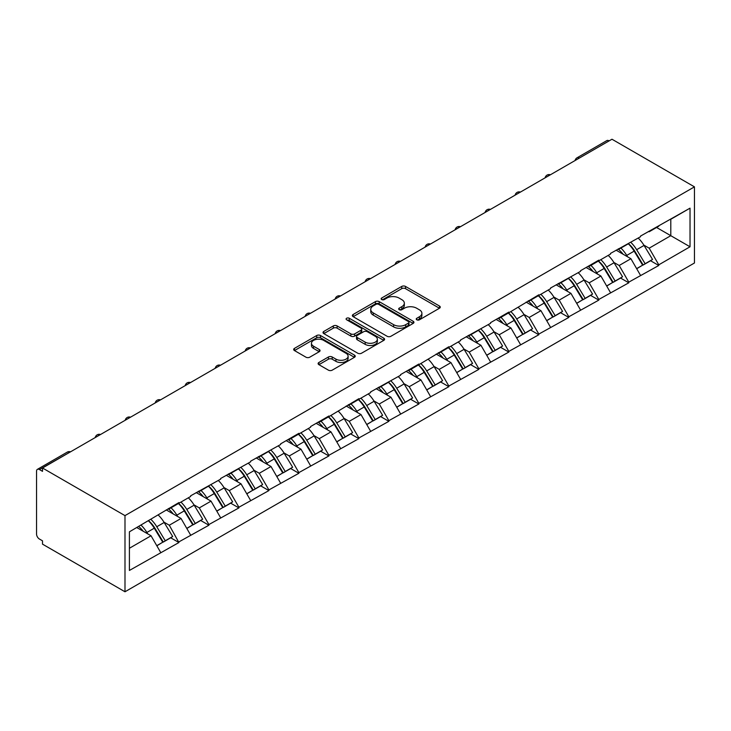 <?xml version="1.0" encoding="UTF-8"?>
<svg xmlns="http://www.w3.org/2000/svg" width="731" height="731" viewBox="0 0 731 731"><rect width="100%" height="100%" fill="white"/><g stroke="black" fill="none" stroke-linecap="round" stroke-linejoin="round"><path stroke-width="1.1" d="M416.789 319.803A1.864 1.078 0 0 0 419.43 319.803L439.486 308.226A2.668 1.544 0 0 0 440.263 307.139A2.668 1.544 0 0 0 439.486 306.042L405.513 286.433A2.668 1.544 0 0 0 401.739 286.433L381.692 298.01A1.864 1.078 0 0 0 381.143 298.769A1.864 1.078 0 0 0 381.692 299.536A1.864 1.078 0 0 0 384.332 299.536L386.927 298.038A8.544 4.934 0 0 1 399.007 298.038L401.831 299.673A8.544 4.934 0 0 1 404.334 303.155A8.544 4.934 0 0 1 401.831 306.645L399.236 308.144A1.864 1.078 0 0 0 398.697 308.902A1.864 1.078 0 0 0 399.236 309.67A1.864 1.078 0 0 0 401.886 309.67L404.481 308.171A8.544 4.934 0 0 1 416.551 308.171L419.384 309.807A8.544 4.934 0 0 1 421.888 313.288A8.544 4.934 0 0 1 419.384 316.779L416.789 318.277A1.864 1.078 0 0 0 416.241 319.036A1.864 1.078 0 0 0 416.789 319.803L416.789 318.277M318.899 362.485A2.668 1.544 0 0 0 318.113 363.572A2.668 1.544 0 0 0 318.899 364.659L328.429 370.16A2.668 1.544 0 0 0 332.203 370.16L354.471 357.304A2.668 1.544 0 0 0 355.248 356.216A2.668 1.544 0 0 0 354.471 355.129L320.498 335.52A2.668 1.544 0 0 0 316.724 335.52L294.456 348.376A2.668 1.544 0 0 0 293.679 349.464A2.668 1.544 0 0 0 294.456 350.551L305.969 357.194A2.668 1.544 0 0 0 309.743 357.194L319.273 351.693A2.668 1.544 0 0 0 320.059 350.606A2.668 1.544 0 0 0 319.273 349.519L313.562 346.22A7.136 4.121 0 0 1 311.47 343.305A7.136 4.121 0 0 1 315.883 339.495A7.136 4.121 0 0 1 323.659 340.39L346.019 353.301A7.136 4.121 0 0 1 348.111 356.216A7.136 4.121 0 0 1 343.707 360.027A7.136 4.121 0 0 1 335.931 359.131L332.203 356.984A2.668 1.544 0 0 0 328.429 356.984L318.899 362.485L318.899 364.659M42.508 468.004L611.975 139.228L694.45 186.853L124.992 515.62L42.508 468.004L42.508 471.34L39.437 469.558A4.075 2.357 -120 0 0 37.391 469.357A4.075 2.357 -120 0 0 36.55 471.221L36.55 534.05A4.075 2.357 -120 0 0 39.437 539.049L42.508 540.821L42.508 544.147L124.992 591.772L124.992 515.62M387.119 336.278A2.668 1.544 0 0 0 390.893 336.278L413.161 323.422A2.668 1.544 0 0 0 413.938 322.334A2.668 1.544 0 0 0 413.161 321.247L379.188 301.629A2.668 1.544 0 0 0 375.414 301.629L353.146 314.485A2.668 1.544 0 0 0 352.369 315.582A2.668 1.544 0 0 0 353.146 316.669L387.119 336.278M347.38 320.205A1.864 1.078 0 0 1 349.281 320.47L349.281 318.25L383.812 338.188A2.668 1.544 0 0 1 384.597 339.275A2.668 1.544 0 0 1 383.812 340.363L361.543 353.219A2.668 1.544 0 0 1 357.77 353.219L323.806 333.61L323.806 331.435A2.668 1.544 0 0 0 323.02 332.523A2.668 1.544 0 0 0 323.806 333.61M323.806 331.435L333.336 325.925A2.668 1.544 0 0 1 337.11 325.925L350.88 333.884A2.668 1.544 0 0 0 354.654 333.884L360.977 330.229A2.668 1.544 0 0 0 361.763 329.142A2.668 1.544 0 0 0 360.977 328.055L346.64 319.776A1.864 1.078 0 0 1 346.092 319.008A1.864 1.078 0 0 1 347.243 318.012A1.864 1.078 0 0 1 349.281 318.25M124.992 591.772L694.45 262.996L694.45 186.853M148.576 520.764A18.22 10.517 -120 0 1 154.808 528.056L163.305 542.073L170.707 537.797L178.912 542.539L169.3 525.223L163.982 522.153M178.912 542.539L129.405 570.454L129.405 531.83L178.912 502.581L178.912 503.248L190.645 496.477L190.645 495.81L220.634 479.161L220.634 478.494L250.623 461.846L250.623 461.179L280.622 444.53L280.622 443.863L298.888 433.319L298.888 433.986L310.611 427.215L310.611 426.548L328.877 416.003L328.877 416.67L358.866 398.687L358.866 399.354L370.599 392.584L370.599 391.917L400.588 375.268L400.588 374.601L418.854 364.056L418.854 364.723L448.843 346.741L448.843 347.408L460.567 340.637L460.567 339.97L490.565 323.321L490.565 322.654L508.831 312.11L508.831 312.777L538.82 294.794L538.82 295.461L550.544 288.69L550.544 288.023L580.542 271.375L580.542 270.708L598.799 260.163L598.799 260.83L610.531 254.059L610.531 253.392L640.52 236.743L640.52 236.076L690.027 208.161L690.027 246.786L658.786 264.823L649.174 248.174L643.847 245.104M628.45 243.715A18.22 10.517 -120 0 1 634.682 251.007L643.17 265.024L650.572 260.748L658.786 265.49L658.786 264.823M658.786 265.49L628.797 282.139L619.184 265.49L613.857 262.42M598.451 261.031A18.22 10.517 -120 0 1 604.692 268.323L613.181 282.34L620.582 278.063L628.797 282.806L628.797 282.139M628.797 282.806L598.799 299.454L589.186 282.806L583.868 279.735M568.462 278.347A18.22 10.517 -120 0 1 574.703 285.638L583.192 299.655L590.593 295.379L598.799 300.121L598.799 299.454M598.799 300.121L568.809 316.77L559.197 300.121L553.87 297.051M538.473 295.662A18.22 10.517 -120 0 1 544.705 302.954L553.193 316.971L560.595 312.694L568.809 317.437L568.809 316.77M568.809 317.437L538.82 334.085L529.207 317.437L523.88 314.367M508.474 312.978A18.22 10.517 -120 0 1 514.715 320.269L523.204 334.286L530.605 330.01L538.82 334.752L538.82 334.085M538.82 334.752L508.831 351.401L499.218 334.752L493.891 331.682M478.485 330.293A18.22 10.517 -120 0 1 484.726 337.585L493.215 351.602L500.616 347.326L508.831 352.068L508.831 351.401M508.831 352.068L478.832 368.716L469.22 352.068L463.893 348.998M448.496 347.609A18.22 10.517 -120 0 1 454.728 354.9L463.216 368.917L470.627 364.641L478.832 369.383L478.832 368.716M478.832 369.383L448.843 386.032L439.23 369.383L433.903 366.313M418.507 364.924A18.22 10.517 -120 0 1 424.738 372.216L433.227 386.233L440.629 381.957L448.843 386.699L448.843 386.032M448.843 386.699L418.854 403.348L409.241 386.699L403.914 383.629M388.508 382.24A18.22 10.517 -120 0 1 394.749 389.532L403.238 403.549L410.639 399.272L418.854 404.015L418.854 403.348M418.854 404.015L388.855 420.663L379.243 404.015L373.925 400.944M358.519 399.555A18.22 10.517 -120 0 1 364.751 406.847L373.249 420.864L380.65 416.588L388.855 421.33L388.855 420.663M388.855 421.33L358.866 437.979L349.254 421.33L343.926 418.26M328.53 416.871A18.22 10.517 -120 0 1 334.761 424.163L343.25 438.18L350.652 433.903L358.866 438.646L358.866 437.979M358.866 438.646L328.877 455.294L319.264 438.646L313.937 435.575M298.531 434.187A18.22 10.517 -120 0 1 304.772 441.478L313.261 455.495L320.662 451.219L328.877 455.961L328.877 455.294M328.877 455.961L298.888 472.61L289.275 455.961L283.948 452.891M268.542 451.502A18.22 10.517 -120 0 1 274.783 458.794L283.272 472.811L290.673 468.534L298.888 473.277L298.888 472.61M298.888 473.277L268.889 489.925L259.277 473.277L253.949 470.207M238.553 468.818A18.22 10.517 -120 0 1 244.784 476.109L253.273 490.126L260.684 485.85L268.889 490.592L268.889 489.925M268.889 490.592L238.9 507.241L229.287 490.592L223.96 487.522M208.563 486.133A18.22 10.517 -120 0 1 214.795 493.425L223.284 507.442L230.685 503.166L238.9 507.908L238.9 507.241M238.9 507.908L208.911 524.556L199.298 507.908L193.971 504.838M178.565 503.449A18.22 10.517 -120 0 1 184.806 510.741L193.295 524.757L200.696 520.481L208.911 525.223L208.911 524.556M208.911 525.223L178.912 541.872M168.724 508.465L169.3 508.794L178.912 503.248M169.3 525.223L181.032 518.453L166.229 509.909M190.645 535.101L181.032 518.453M198.713 491.15L199.298 491.479L208.911 485.932M199.298 507.908L211.021 501.137L196.219 492.593M220.634 517.786L211.021 501.137M228.712 473.834L229.287 474.163L238.9 468.617M229.287 490.592L241.011 483.821L226.208 475.278M250.623 500.47L241.011 483.821M258.701 456.519L259.277 456.848L268.889 451.301M259.277 473.277L271.009 466.506L256.206 457.962M280.622 483.154L271.009 466.506M288.69 439.203L289.275 439.532L298.888 433.986M289.275 455.961L300.998 449.19L286.196 440.647M310.611 465.839L300.998 449.19M318.689 421.888L319.264 422.216L328.877 416.67M319.264 438.646L330.988 431.875L316.185 423.331M340.6 448.523L330.988 431.875M348.678 404.572L349.254 404.901L358.866 399.354M349.254 421.33L360.986 414.559L346.174 406.016M370.599 431.208L360.986 414.559M378.667 387.256L379.243 387.585L388.855 382.039M379.243 404.015L390.975 397.244L376.173 388.7M400.588 413.892L390.975 397.244M408.666 369.941L409.241 370.27L418.854 364.723M409.241 386.699L420.965 379.928L406.162 371.385M430.577 396.577L420.965 379.928M438.655 352.625L439.23 352.954L448.843 347.408M439.23 369.383L450.954 362.613L436.151 354.069M460.567 379.261L450.954 362.613M468.644 335.31L469.22 335.639L478.832 330.092M469.22 352.068L480.952 345.297L466.15 336.753M490.565 361.946L480.952 345.297M498.633 317.994L499.218 318.323L508.831 312.777M499.218 334.752L510.942 327.981L496.139 319.438M520.554 344.63L510.942 327.981M528.632 300.679L529.207 301.008L538.82 295.461M529.207 317.437L540.931 310.666L526.128 302.122M550.544 327.314L540.931 310.666M558.621 283.363L559.197 283.692L568.809 278.145M559.197 300.121L570.929 293.35L556.117 284.807M580.542 309.999L570.929 293.35M588.61 266.047L589.186 266.376L598.799 260.83M589.186 282.806L600.919 276.035L586.116 267.491M610.531 292.683L600.919 276.035M618.609 248.732L619.184 249.061L628.797 243.514M619.184 265.49L630.908 258.719L616.105 250.176M640.52 275.368L630.908 258.719M609.087 140.891L579.29 158.097M578.066 158.81A4.075 2.357 120 0 1 579.098 157.987A4.075 2.357 60 0 0 577.061 157.786L606.858 140.58A4.075 2.357 60 0 1 608.896 140.781M648.598 231.416L649.174 231.745L658.786 226.199M649.174 248.174L670.802 235.684L670.802 219.263L690.027 208.161M656.575 227.478L690.027 246.786M129.405 548.259L151.043 535.768L136.807 527.554M160.656 552.417L151.043 535.768M634.261 251.327L635.212 251.884M604.272 268.642L605.222 269.2M574.274 285.958L575.233 286.515M544.284 303.283L545.235 303.831M514.295 320.598L515.245 321.147M484.297 337.914L485.256 338.462M454.307 355.229L455.258 355.778M424.318 372.545L425.268 373.093M394.329 389.861L395.279 390.409M364.33 407.176L365.29 407.724M334.341 424.492L335.291 425.04M304.352 441.807L305.302 442.356M274.353 459.123L275.313 459.671M244.364 476.438L245.314 476.987M214.375 493.754L215.325 494.302M184.386 511.07L185.336 511.618M154.387 528.385L155.338 528.933M417.538 320.068L419.384 318.999A8.544 4.934 0 0 0 421.888 315.509L421.888 313.288M404.334 303.155L404.334 305.375A8.544 4.934 0 0 1 401.831 308.866L399.985 309.935M439.45 308.244L405.513 288.654A2.668 1.544 0 0 0 401.739 288.654L382.441 299.801M413.125 323.44L379.188 303.849A2.668 1.544 0 0 0 375.414 303.849L353.183 316.687M408.437 323.093A1.864 1.078 0 0 0 408.985 322.334A1.864 1.078 0 0 0 408.437 321.567L378.621 304.361A1.864 1.078 0 0 0 375.981 304.361L373.249 305.933A8.544 4.934 0 0 0 370.745 309.423A8.544 4.934 0 0 0 373.249 312.914L393.625 324.674A8.544 4.934 0 0 0 405.705 324.674L408.437 323.093L408.437 325.313A1.864 1.078 0 0 0 408.985 324.555L408.985 322.334M370.745 309.423L370.745 311.644A8.544 4.934 0 0 0 373.249 315.125L373.249 312.914M408.437 325.313L405.705 326.894A8.544 4.934 0 0 1 393.625 326.894L373.249 315.125M323.842 333.628L333.336 328.146L333.336 325.925M361.763 329.142L361.763 331.362A2.668 1.544 0 0 1 360.977 332.45L354.654 336.105A2.668 1.544 0 0 1 350.88 336.105L337.11 328.146A2.668 1.544 0 0 0 333.336 328.146M349.281 320.47L383.775 340.39M365.18 342.135A7.136 4.121 0 0 0 372.956 343.031A7.136 4.121 0 0 0 377.36 339.221A7.136 4.121 0 0 0 375.277 336.306L367.391 331.755A2.668 1.544 0 0 0 363.618 331.755L357.295 335.41A2.668 1.544 0 0 0 356.518 336.498A2.668 1.544 0 0 0 357.295 337.585L365.18 342.135L365.18 344.356A7.136 4.121 0 0 0 372.956 345.251A7.136 4.121 0 0 0 377.36 341.441L377.36 339.221M356.518 336.498L356.518 338.718A2.668 1.544 0 0 0 357.295 339.805L357.295 337.585M365.18 344.356L357.295 339.805M348.111 356.216L348.111 358.437A7.136 4.121 0 0 1 343.707 362.247A7.136 4.121 0 0 1 335.931 361.352L332.203 359.204A2.668 1.544 0 0 0 328.429 359.204L318.935 364.678M311.47 343.305L311.47 345.525A7.136 4.121 0 0 0 313.562 348.44L313.562 346.22M319.237 351.721L313.562 348.44M354.434 357.331L320.498 337.74A2.668 1.544 0 0 0 316.724 337.74L294.492 350.569M638.209 238.078A22.295 12.875 60 0 1 644.048 245.424L636.646 249.7A22.295 12.875 -120 0 0 630.807 242.354M636.646 249.7L645.135 263.717L652.536 259.441L644.048 245.424M643.17 265.024L645.135 263.717M650.572 260.748L652.536 259.441M618.06 249.043A18.22 10.517 60 0 1 623.077 254.196M620.902 248.074A22.295 12.875 60 0 1 626.741 255.421L627.582 256.8M636.701 268.761L642.64 265.161L634.142 251.144A22.295 12.875 -120 0 0 628.304 243.798M642.64 265.161L636.628 268.633M608.21 255.393A22.295 12.875 60 0 1 614.058 262.74L606.657 267.016A22.295 12.875 -120 0 0 600.809 259.669M606.657 267.016L615.146 281.033L622.547 276.757L614.058 262.74M613.181 282.34L615.146 281.033M620.582 278.063L622.547 276.757M588.062 266.358A18.22 10.517 60 0 1 593.088 271.521M590.913 265.39A22.295 12.875 60 0 1 596.752 272.736L597.592 274.116M606.712 286.077L612.642 282.477L604.153 268.46A22.295 12.875 -120 0 0 598.314 261.113M612.642 282.477L606.639 285.949M578.221 272.709A22.295 12.875 60 0 1 584.06 280.055L576.658 284.332A22.295 12.875 -120 0 0 570.82 276.985M576.658 284.332L585.156 298.349L592.558 294.072L584.06 280.055M583.192 299.655L585.156 298.349M590.593 295.379L592.558 294.072M558.073 283.674A18.22 10.517 60 0 1 563.098 288.836M560.915 282.705A22.295 12.875 60 0 1 566.763 290.052L567.594 291.431M576.722 303.392L582.653 299.792L574.164 285.775A22.295 12.875 -120 0 0 568.316 278.429M582.653 299.792L576.649 303.264M548.232 290.024A22.295 12.875 60 0 1 554.071 297.371L546.669 301.647A22.295 12.875 -120 0 0 540.83 294.301M546.669 301.647L555.158 315.664L562.559 311.388L554.071 297.371M553.193 316.971L555.158 315.664M560.595 312.694L562.559 311.388M528.084 300.989A18.22 10.517 60 0 1 533.109 306.152M530.925 300.021A22.295 12.875 60 0 1 536.773 307.367L537.605 308.747M546.733 320.708L552.663 317.108L544.175 303.091A22.295 12.875 -120 0 0 538.327 295.744M552.663 317.108L546.651 320.58M518.233 307.34A22.295 12.875 60 0 1 524.081 314.686L516.68 318.963A22.295 12.875 -120 0 0 510.832 311.616M516.68 318.963L525.169 332.98L532.57 328.703L524.081 314.686M523.204 334.286L525.169 332.98M530.605 330.01L532.57 328.703M498.085 318.305A18.22 10.517 60 0 1 503.111 323.467M500.936 317.336A22.295 12.875 60 0 1 506.775 324.683L507.616 326.063M516.735 338.024L522.665 334.423L514.176 320.406A22.295 12.875 -120 0 0 508.337 313.06M522.665 334.423L516.662 337.896M488.244 324.655A22.295 12.875 60 0 1 494.092 332.002L486.691 336.278A22.295 12.875 -120 0 0 480.843 328.932M486.691 336.278L495.179 350.295L502.581 346.028L494.092 332.002M493.215 351.602L495.179 350.295M500.616 347.326L502.581 346.028M468.096 335.63A18.22 10.517 60 0 1 473.121 340.783M470.947 334.652A22.295 12.875 60 0 1 476.786 341.998L477.626 343.378M486.745 355.339L492.676 351.739L484.187 337.722A22.295 12.875 -120 0 0 478.348 330.375M492.676 351.739L486.672 355.211M458.255 341.971A22.295 12.875 60 0 1 464.094 349.317L456.692 353.594A22.295 12.875 -120 0 0 450.853 346.247M456.692 353.594L465.181 367.611L472.582 363.344L464.094 349.317M463.216 368.917L465.181 367.611M470.627 364.641L472.582 363.344M438.107 352.945A18.22 10.517 60 0 1 443.132 358.099M440.948 351.967A22.295 12.875 60 0 1 446.796 359.314L447.628 360.694M456.756 372.655L462.686 369.054L454.198 355.038A22.295 12.875 -120 0 0 448.35 347.691M462.686 369.054L456.683 372.527M428.265 359.286A22.295 12.875 60 0 1 434.104 366.633L426.703 370.909A22.295 12.875 -120 0 0 420.864 363.563M426.703 370.909L435.192 384.926L442.593 380.659L434.104 366.633M433.227 386.233L435.192 384.926M440.629 381.957L442.593 380.659M408.117 370.261A18.22 10.517 60 0 1 413.134 375.414M410.959 369.283A22.295 12.875 60 0 1 416.798 376.629L417.639 378.009M426.758 389.97L432.697 386.37L424.199 372.353A22.295 12.875 -120 0 0 418.36 365.007M432.697 386.37L426.685 389.842M398.267 376.602A22.295 12.875 60 0 1 404.115 383.949L396.714 388.225A22.295 12.875 -120 0 0 390.866 380.878M396.714 388.225L405.202 402.242L412.604 397.975L404.115 383.949M403.238 403.549L405.202 402.242M410.639 399.272L412.604 397.975M378.119 387.576A18.22 10.517 60 0 1 383.145 392.73M380.97 386.598A22.295 12.875 60 0 1 386.809 393.945L387.649 395.325M396.769 407.286L402.699 403.686L394.21 389.669A22.295 12.875 -120 0 0 388.371 382.322M402.699 403.686L396.695 407.158M368.278 393.918A22.295 12.875 60 0 1 374.117 401.264L366.715 405.541A22.295 12.875 -120 0 0 360.876 398.194M366.715 405.541L375.213 419.557L382.615 415.29L374.117 401.264M373.249 420.864L375.213 419.557M380.65 416.588L382.615 415.29M348.13 404.892A18.22 10.517 60 0 1 353.155 410.045M350.971 403.914A22.295 12.875 60 0 1 356.819 411.261L357.651 412.64M366.779 424.601L372.709 421.001L364.221 406.984A22.295 12.875 -120 0 0 358.373 399.638M372.709 421.001L366.706 424.473M338.289 411.233A22.295 12.875 60 0 1 344.127 418.58L336.726 422.856A22.295 12.875 -120 0 0 330.887 415.51M336.726 422.856L345.215 436.873L352.616 432.606L344.127 418.58M343.25 438.18L345.215 436.873M350.652 433.903L352.616 432.606M318.14 422.207A18.22 10.517 60 0 1 323.166 427.361M320.982 421.23A22.295 12.875 60 0 1 326.83 428.576L327.662 429.956M336.781 441.917L342.72 438.317L334.231 424.3A22.295 12.875 -120 0 0 328.383 416.953M342.72 438.317L336.708 441.789M308.29 428.549A22.295 12.875 60 0 1 314.138 435.895L306.737 440.172A22.295 12.875 -120 0 0 300.889 432.825M306.737 440.172L315.225 454.189L322.627 449.921L314.138 435.895M313.261 455.495L315.225 454.189M320.662 451.219L322.627 449.921M288.142 439.523A18.22 10.517 60 0 1 293.168 444.676M290.993 438.545A22.295 12.875 60 0 1 296.832 445.892L297.672 447.271M306.792 459.232L312.722 455.632L304.233 441.615A22.295 12.875 -120 0 0 298.394 434.269M312.722 455.632L306.718 459.105M278.301 445.864A22.295 12.875 60 0 1 284.149 453.211L276.747 457.487A22.295 12.875 -120 0 0 270.899 450.141M276.747 457.487L285.236 471.504L292.638 467.237L284.149 453.211M283.272 472.811L285.236 471.504M290.673 468.534L292.638 467.237M258.153 456.838A18.22 10.517 60 0 1 263.178 461.992M261.004 455.861A22.295 12.875 60 0 1 266.842 463.207L267.683 464.587M276.802 476.548L282.733 472.948L274.244 458.931A22.295 12.875 -120 0 0 268.405 451.584M282.733 472.948L276.729 476.42M248.312 463.18A22.295 12.875 60 0 1 254.15 470.536L246.749 474.803A22.295 12.875 -120 0 0 240.91 467.456M246.749 474.803L255.238 488.82L262.639 484.552L254.15 470.536M253.273 490.126L255.238 488.82M260.684 485.85L262.639 484.552M228.163 474.154A18.22 10.517 60 0 1 233.189 479.308M231.005 473.176A22.295 12.875 60 0 1 236.853 480.523L237.685 481.903M246.813 493.864L252.743 490.263L244.255 476.247A22.295 12.875 -120 0 0 238.407 468.9M252.743 490.263L246.74 493.736M218.322 480.495A22.295 12.875 60 0 1 224.161 487.851L216.76 492.118A22.295 12.875 -120 0 0 210.921 484.772M216.76 492.118L225.249 506.135L232.65 501.868L224.161 487.851M223.284 507.442L225.249 506.135M230.685 503.166L232.65 501.868M198.165 491.47A18.22 10.517 60 0 1 203.191 496.623M201.016 490.492A22.295 12.875 60 0 1 206.855 497.838L207.695 499.218M216.815 511.179L222.754 507.579L214.256 493.562A22.295 12.875 -120 0 0 208.417 486.216M222.754 507.579L216.741 511.051M188.324 497.811A22.295 12.875 60 0 1 194.172 505.167L186.77 509.434A22.295 12.875 -120 0 0 180.922 502.087M186.77 509.434L195.259 523.451L202.661 519.184L194.172 505.167M193.295 524.757L195.259 523.451M200.696 520.481L202.661 519.184M168.176 508.785A18.22 10.517 60 0 1 173.201 513.939M171.027 507.807A22.295 12.875 60 0 1 176.865 515.154L177.706 516.534M186.825 528.495L192.756 524.895L184.267 510.878A22.295 12.875 -120 0 0 178.428 503.531M192.756 524.895L186.752 528.367M158.335 515.127A22.295 12.875 60 0 1 164.173 522.482L156.772 526.749A22.295 12.875 -120 0 0 150.933 519.403M156.772 526.749L165.261 540.766L172.671 536.499L164.173 522.482M163.305 542.073L165.261 540.766M170.707 537.797L172.671 536.499M138.671 526.484A18.22 10.517 60 0 1 143.212 531.254M141.028 525.123A22.295 12.875 60 0 1 146.876 532.47L147.708 533.849M156.836 545.81L162.766 542.21L154.278 528.193A22.295 12.875 -120 0 0 148.43 520.847M162.766 542.21L156.763 545.682M69.427 452.471L39.437 469.558M70.267 451.977A4.075 2.357 -60 0 0 69.235 452.352A4.075 2.357 -120 0 0 67.197 452.151L37.391 469.357M548.067 176.125A4.075 2.357 120 0 1 549.109 175.303A4.075 2.357 -60 0 1 550.141 174.928M518.078 193.441A4.075 2.357 120 0 1 519.111 192.619A4.075 2.357 -60 0 1 520.152 192.244M488.089 210.756A4.075 2.357 120 0 1 489.121 209.934A4.075 2.357 -60 0 1 490.154 209.559M458.09 228.072A4.075 2.357 120 0 1 459.132 227.25A4.075 2.357 -60 0 1 460.164 226.875M428.101 245.388A4.075 2.357 120 0 1 429.134 244.565A4.075 2.357 -60 0 1 430.175 244.191M398.112 262.703A4.075 2.357 120 0 1 399.144 261.881A4.075 2.357 -60 0 1 400.177 261.506M368.113 280.019A4.075 2.357 120 0 1 369.155 279.196A4.075 2.357 -60 0 1 370.188 278.822M338.124 297.334A4.075 2.357 120 0 1 339.157 296.512A4.075 2.357 -60 0 1 340.198 296.137M308.135 314.65A4.075 2.357 120 0 1 309.167 313.827A4.075 2.357 -60 0 1 310.2 313.453M278.145 331.965A4.075 2.357 120 0 1 279.178 331.143A4.075 2.357 -60 0 1 280.211 330.768M248.147 349.281A4.075 2.357 120 0 1 249.189 348.459A4.075 2.357 -60 0 1 250.221 348.084M218.158 366.596A4.075 2.357 120 0 1 219.19 365.774A4.075 2.357 -60 0 1 220.232 365.399M188.169 383.912A4.075 2.357 120 0 1 189.201 383.09A4.075 2.357 -60 0 1 190.234 382.715M158.17 401.228A4.075 2.357 120 0 1 159.212 400.405A4.075 2.357 -60 0 1 160.244 400.031M128.181 418.543A4.075 2.357 120 0 1 129.213 417.721A4.075 2.357 -60 0 1 130.255 417.346M98.192 435.859A4.075 2.357 120 0 1 99.224 435.036A4.075 2.357 -60 0 1 100.257 434.662M419.384 318.999L419.384 316.779M399.236 309.67L399.236 308.144M401.831 308.866L401.831 306.645M381.692 299.536L381.692 298.01M401.739 288.654L401.739 286.433M405.513 288.654L405.513 286.433M439.486 308.226L439.486 306.042M353.146 316.669L353.146 314.485M375.414 303.849L375.414 301.629M379.188 303.849L379.188 301.629M413.161 323.422L413.161 321.247M393.625 326.894L393.625 324.674M405.705 326.894L405.705 324.674M337.11 328.146L337.11 325.925M350.88 336.105L350.88 333.884M354.654 336.105L354.654 333.884M360.977 332.45L360.977 330.229M383.812 340.363L383.812 338.188M328.429 359.204L328.429 356.984M332.203 359.204L332.203 356.984M335.931 361.352L335.931 359.131M319.273 351.693L319.273 349.519M294.456 350.551L294.456 348.376M316.724 337.74L316.724 335.52M320.498 337.74L320.498 335.52M354.471 357.304L354.471 355.129M634.142 251.144L626.741 255.421M604.153 268.46L596.752 272.736M574.164 285.775L566.763 290.052M544.175 303.091L536.773 307.367M514.176 320.406L506.775 324.683M484.187 337.722L476.786 341.998M454.198 355.038L446.796 359.314M424.199 372.353L416.798 376.629M394.21 389.669L386.809 393.945M364.221 406.984L356.819 411.261M334.231 424.3L326.83 428.576M304.233 441.615L296.832 445.892M274.244 458.931L266.842 463.207M244.255 476.247L236.853 480.523M214.256 493.562L206.855 497.838M184.267 510.878L176.865 515.154M154.278 528.193L146.876 532.47M577.061 157.786A4.075 4.075 0 0 0 575.096 160.518M550.416 174.773A4.075 4.075 0 0 0 545.107 177.834M520.417 192.089A4.075 4.075 0 0 0 515.117 195.15M490.428 209.404A4.075 4.075 0 0 0 485.119 212.465M460.439 226.72A4.075 4.075 0 0 0 455.13 229.781M430.44 244.035A4.075 4.075 0 0 0 425.14 247.096M400.451 261.351A4.075 4.075 0 0 0 395.142 264.412M370.462 278.666A4.075 4.075 0 0 0 365.153 281.727M340.472 295.982A4.075 4.075 0 0 0 335.163 299.043M310.474 313.297A4.075 4.075 0 0 0 305.174 316.359M280.485 330.613A4.075 4.075 0 0 0 275.176 333.674M250.495 347.929A4.075 4.075 0 0 0 245.187 350.99M220.497 365.244A4.075 4.075 0 0 0 215.197 368.305M190.508 382.56A4.075 4.075 0 0 0 185.199 385.621M160.518 399.875A4.075 4.075 0 0 0 155.21 402.936M130.529 417.191A4.075 4.075 0 0 0 125.22 420.252M100.531 434.506A4.075 4.075 0 0 0 95.222 437.567M70.541 451.822A4.075 4.075 0 0 0 67.197 452.151"/></g></svg>
